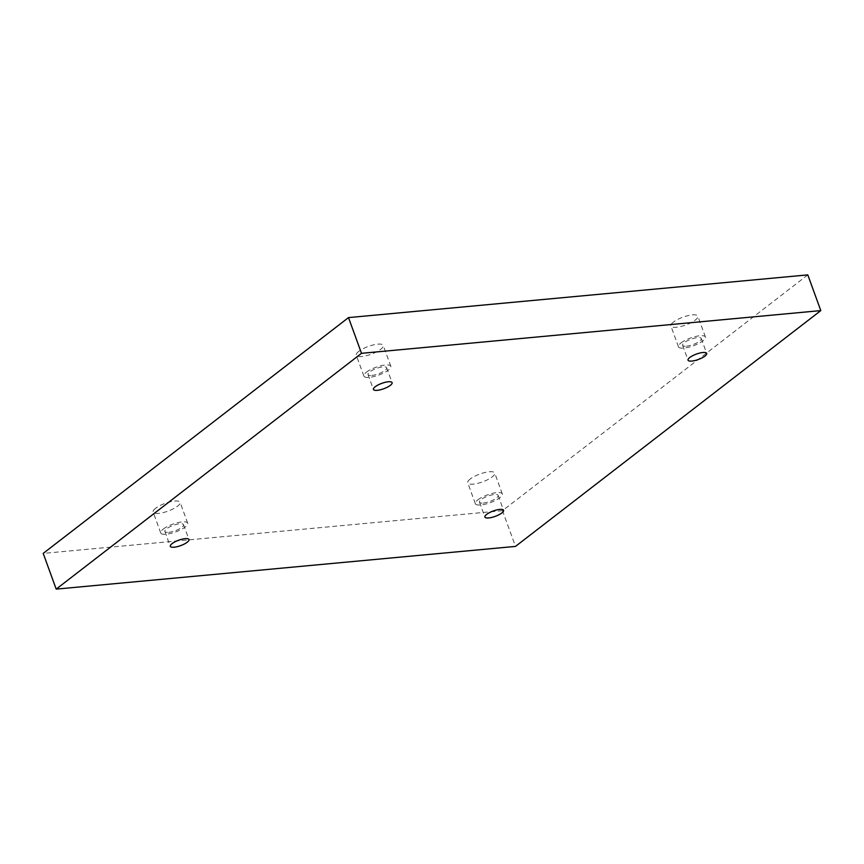 <?xml version="1.0" encoding="UTF-8"?>
<svg xmlns="http://www.w3.org/2000/svg" width="864" height="864" viewBox="0 0 864 864"><rect width="100%" height="100%" fill="white"/><g stroke="black" fill="none" stroke-linecap="round" stroke-linejoin="round"><path stroke-width="0.65" stroke-dasharray="4.32 3.24" d="M807.797 274.882L502.492 510.678L515.495 546.404M502.492 510.678L43.2 553.403M470.297 478.958A14.342 4.147 160 0 0 467.759 482.846A14.342 4.147 160 0 0 482.652 481.842A14.342 4.147 160 0 0 494.716 473.04A14.342 4.147 160 0 0 484.769 472.543A14.342 4.147 160 0 0 470.297 478.958M673.434 322.078A14.342 4.147 160 0 0 670.885 325.966A14.342 4.147 160 0 0 685.778 324.961A14.342 4.147 160 0 0 697.842 316.159A14.342 4.147 160 0 0 687.895 315.662A14.342 4.147 160 0 0 673.434 322.078M358.819 351.346A14.342 4.147 160 0 0 356.281 355.234A14.342 4.147 160 0 0 371.174 354.218A14.342 4.147 160 0 0 383.238 345.427A14.342 4.147 160 0 0 373.291 344.93A14.342 4.147 160 0 0 358.819 351.346M155.693 508.226A14.342 4.147 160 0 0 153.155 512.114A14.342 4.147 160 0 0 168.048 511.11A14.342 4.147 160 0 0 180.112 502.308A14.342 4.147 160 0 0 170.165 501.811A14.342 4.147 160 0 0 155.693 508.226M168.674 532.332A9.925 2.873 160 0 0 178.891 529.135A9.925 2.873 160 0 0 183.546 524.653A9.925 2.873 160 0 0 173.232 525.355A9.925 2.873 160 0 0 164.884 531.446A9.925 2.873 160 0 0 168.674 532.332M163.285 529.07A14.342 4.147 -20 0 1 177.746 522.655A14.342 4.147 -20 0 1 187.693 523.141A14.342 4.147 -20 0 1 175.63 531.943A14.342 4.147 -20 0 1 160.736 532.958A14.342 4.147 -20 0 1 163.285 529.07M371.801 375.451A9.925 2.873 160 0 0 382.018 372.254A9.925 2.873 160 0 0 386.672 367.772A9.925 2.873 160 0 0 376.358 368.474A9.925 2.873 160 0 0 368.01 374.566A9.925 2.873 160 0 0 371.801 375.451M366.412 372.19A14.342 4.147 -20 0 1 380.873 365.764A14.342 4.147 -20 0 1 390.82 366.26A14.342 4.147 -20 0 1 378.767 375.062A14.342 4.147 -20 0 1 363.874 376.078A14.342 4.147 -20 0 1 366.412 372.19M686.405 346.183A9.925 2.873 160 0 0 696.632 342.997A9.925 2.873 160 0 0 701.276 338.504A9.925 2.873 160 0 0 690.973 339.206A9.925 2.873 160 0 0 682.625 345.298A9.925 2.873 160 0 0 686.405 346.183M681.016 342.922A14.342 4.147 -20 0 1 695.477 336.506A14.342 4.147 -20 0 1 705.424 337.003A14.342 4.147 -20 0 1 693.371 345.794A14.342 4.147 -20 0 1 678.478 346.81A14.342 4.147 -20 0 1 681.016 342.922M483.278 503.064A9.925 2.873 160 0 0 493.495 499.878A9.925 2.873 160 0 0 498.15 495.385A9.925 2.873 160 0 0 487.836 496.087A9.925 2.873 160 0 0 479.488 502.178A9.925 2.873 160 0 0 483.278 503.064M477.889 499.802A14.342 4.147 -20 0 1 492.35 493.387A14.342 4.147 -20 0 1 502.297 493.884A14.342 4.147 -20 0 1 490.244 502.686A14.342 4.147 -20 0 1 475.351 503.69A14.342 4.147 -20 0 1 477.889 499.802M164.884 531.446L170.305 546.329M183.546 524.653L188.968 539.536M187.693 523.141L180.112 502.308M160.736 532.958L153.155 512.114M368.01 374.566L373.432 389.448M386.672 367.772L392.094 382.655M390.82 366.26L383.238 345.427M363.874 376.078L356.281 355.234M682.625 345.298L688.036 360.191M701.276 338.504L706.698 353.398M705.424 337.003L697.842 316.159M678.478 346.81L670.885 325.966M479.488 502.178L484.909 517.072M498.15 495.385L503.572 510.278M502.297 493.884L494.716 473.04M475.351 503.69L467.759 482.846"/><path stroke-width="1.3" d="M820.8 310.597L515.495 546.404L56.203 589.118L361.508 353.322L820.8 310.597L807.797 274.882L348.505 317.596L361.508 353.322M488.7 517.946A9.925 2.873 160 0 0 498.917 514.76A9.925 2.873 160 0 0 503.572 510.278A9.925 2.873 160 0 0 493.258 510.98A9.925 2.873 160 0 0 484.909 517.072A9.925 2.873 160 0 0 488.7 517.946M691.826 361.066A9.925 2.873 160 0 0 702.043 357.88A9.925 2.873 160 0 0 706.698 353.398A9.925 2.873 160 0 0 696.384 354.089A9.925 2.873 160 0 0 688.036 360.191A9.925 2.873 160 0 0 691.826 361.066M377.222 390.334A9.925 2.873 160 0 0 387.439 387.148A9.925 2.873 160 0 0 392.094 382.655A9.925 2.873 160 0 0 381.78 383.357A9.925 2.873 160 0 0 373.432 389.448A9.925 2.873 160 0 0 377.222 390.334M174.096 547.214A9.925 2.873 160 0 0 184.313 544.028A9.925 2.873 160 0 0 188.968 539.536A9.925 2.873 160 0 0 178.654 540.238A9.925 2.873 160 0 0 170.305 546.329A9.925 2.873 160 0 0 174.096 547.214M348.505 317.596L43.2 553.403L56.203 589.118"/></g></svg>

